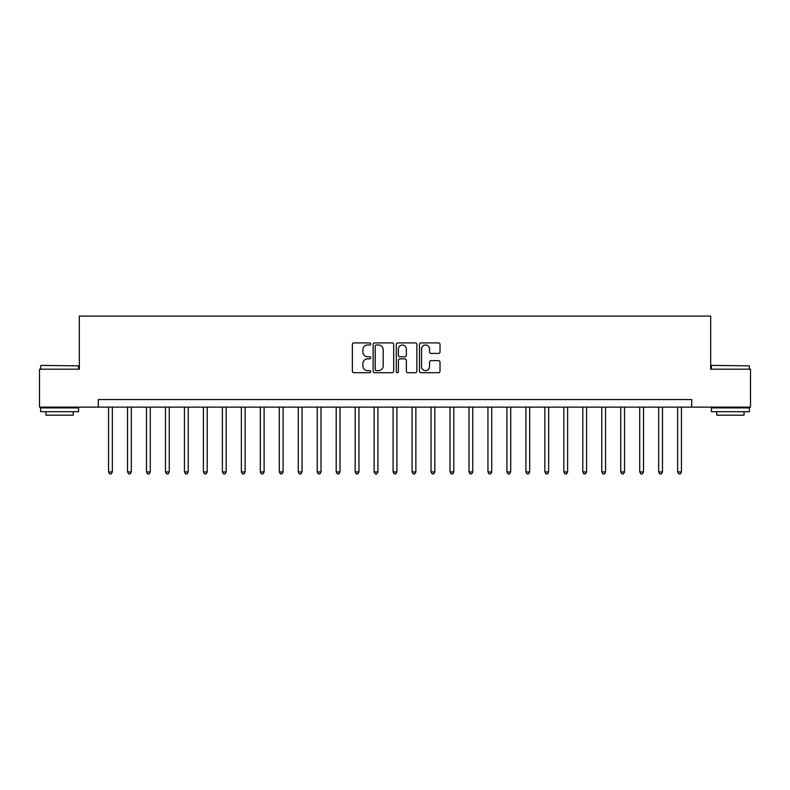 <?xml version="1.0" encoding="UTF-8"?>
<svg xmlns="http://www.w3.org/2000/svg" width="790" height="790" viewBox="0 0 790 790"><rect width="100%" height="100%" fill="white"/><g stroke="black" fill="none" stroke-linecap="round" stroke-linejoin="round"><path stroke-width="1.19" d="M370.717 343.966A1.047 1.047 0 0 0 369.681 342.919L353.851 342.919A1.491 1.491 0 0 0 352.36 344.41L352.36 371.221A1.491 1.491 0 0 0 353.851 372.712L369.681 372.712A1.047 1.047 0 0 0 370.717 371.675A1.047 1.047 0 0 0 369.681 370.629L367.626 370.629A4.77 4.77 0 0 1 362.857 365.859L362.857 363.627A4.77 4.77 0 0 1 367.626 358.858L369.681 358.858A1.047 1.047 0 0 0 370.717 357.821A1.047 1.047 0 0 0 369.681 356.774L367.626 356.774A4.77 4.77 0 0 1 362.857 352.004L362.857 349.772A4.77 4.77 0 0 1 367.626 345.003L369.681 345.003A1.047 1.047 0 0 0 370.717 343.966M438.539 353.426A1.491 1.491 0 0 0 440.02 351.935L440.02 344.41A1.491 1.491 0 0 0 438.539 342.919L420.961 342.919A1.491 1.491 0 0 0 419.47 344.41L419.47 371.221A1.491 1.491 0 0 0 420.961 372.712L438.539 372.712A1.491 1.491 0 0 0 440.02 371.221L440.02 362.136A1.491 1.491 0 0 0 438.539 360.645L431.014 360.645A1.491 1.491 0 0 0 429.523 362.136L429.523 366.649A3.99 3.99 0 0 1 425.534 370.629A3.99 3.99 0 0 1 421.554 366.649L421.554 348.992A3.99 3.99 0 0 1 425.534 345.003A3.99 3.99 0 0 1 429.523 348.992L429.523 351.935A1.491 1.491 0 0 0 431.014 353.426L438.539 353.426M98.306 407.136L39.5 407.136L39.5 369.197L79.336 369.197L79.336 316.089L710.664 316.089L710.664 369.197L750.5 369.197L750.5 407.136L691.694 407.136L691.694 399.552L98.306 399.552L98.306 407.136L691.694 407.136M393.697 344.41A1.491 1.491 0 0 0 392.205 342.919L374.628 342.919A1.491 1.491 0 0 0 373.137 344.41L373.137 371.221A1.491 1.491 0 0 0 374.628 372.712L392.205 372.712A1.491 1.491 0 0 0 393.697 371.221L393.697 344.41M397.795 342.919L415.372 342.919A1.491 1.491 0 0 1 416.863 344.41L416.863 371.221A1.491 1.491 0 0 1 415.372 372.712L407.847 372.712A1.491 1.491 0 0 1 406.356 371.221L406.356 360.349A1.491 1.491 0 0 0 404.865 358.858L399.878 358.858A1.491 1.491 0 0 0 398.387 360.349L398.387 371.675A1.047 1.047 0 0 1 397.35 372.712A1.047 1.047 0 0 1 396.303 371.675L396.303 344.41A1.491 1.491 0 0 1 397.795 342.919M376.267 345.003A1.047 1.047 0 0 0 375.22 346.05L375.22 369.592A1.047 1.047 0 0 0 376.267 370.629L378.43 370.629A4.77 4.77 0 0 0 383.199 365.859L383.199 349.772A4.77 4.77 0 0 0 378.43 345.003L376.267 345.003M406.356 349.071A3.99 3.99 0 0 0 402.377 345.082A3.99 3.99 0 0 0 398.387 349.071L398.387 355.283A1.491 1.491 0 0 0 399.878 356.774L404.865 356.774A1.491 1.491 0 0 0 406.356 355.283L406.356 349.071M108.556 407.136L108.556 471.946L112.348 471.946L112.348 407.136M112.348 471.946L111.202 473.911L109.692 473.911L108.556 471.946M127.526 407.136L127.526 471.946L131.318 471.946L131.318 407.136M131.318 471.946L130.172 473.911L128.661 473.911L127.526 471.946M146.496 407.136L146.496 471.946L150.288 471.946L150.288 407.136M150.288 471.946L149.152 473.911L147.631 473.911L146.496 471.946M165.466 407.136L165.466 471.946L169.258 471.946L169.258 407.136M169.258 471.946L168.122 473.911L166.601 473.911L165.466 471.946M184.435 407.136L184.435 471.946L188.227 471.946L188.227 407.136M188.227 471.946L187.092 473.911L185.571 473.911L184.435 471.946M41.09 365.405L78.575 365.859L41.09 365.405M59.605 411.699L40.636 411.699L40.636 407.897L78.575 407.897L78.575 411.699L59.605 411.699M73.263 411.699L73.263 415.185L45.948 415.185L45.948 411.699M711.879 365.405L749.364 365.859L711.879 365.405M730.394 411.699L711.425 411.699L711.425 407.897L749.364 407.897L749.364 411.699L730.394 411.699M744.052 411.699L744.052 415.185L716.737 415.185L716.737 411.699M203.405 407.136L203.405 471.946L207.197 471.946L207.197 407.136M207.197 471.946L206.062 473.911L204.541 473.911L203.405 471.946M222.375 407.136L222.375 471.946L226.167 471.946L226.167 407.136M226.167 471.946L225.031 473.911L223.511 473.911L222.375 471.946M241.345 407.136L241.345 471.946L245.137 471.946L245.137 407.136M245.137 471.946L244.001 473.911L242.481 473.911L241.345 471.946M260.315 407.136L260.315 471.946L264.107 471.946L264.107 407.136M264.107 471.946L262.971 473.911L261.45 473.911L260.315 471.946M279.285 407.136L279.285 471.946L283.077 471.946L283.077 407.136M283.077 471.946L281.941 473.911L280.42 473.911L279.285 471.946M298.255 407.136L298.255 471.946L302.047 471.946L302.047 407.136M302.047 471.946L300.911 473.911L299.39 473.911L298.255 471.946M317.225 407.136L317.225 471.946L321.017 471.946L321.017 407.136M321.017 471.946L319.881 473.911L318.36 473.911L317.225 471.946M336.194 407.136L336.194 471.946L339.986 471.946L339.986 407.136M339.986 471.946L338.851 473.911L337.33 473.911L336.194 471.946M355.164 407.136L355.164 471.946L358.956 471.946L358.956 407.136M358.956 471.946L357.821 473.911L356.3 473.911L355.164 471.946M374.134 407.136L374.134 471.946L377.926 471.946L377.926 407.136M377.926 471.946L376.791 473.911L375.27 473.911L374.134 471.946M393.104 407.136L393.104 471.946L396.896 471.946L396.896 407.136M396.896 471.946L395.76 473.911L394.24 473.911L393.104 471.946M412.074 407.136L412.074 471.946L415.866 471.946L415.866 407.136M415.866 471.946L414.73 473.911L413.209 473.911L412.074 471.946M431.044 407.136L431.044 471.946L434.836 471.946L434.836 407.136M434.836 471.946L433.7 473.911L432.179 473.911L431.044 471.946M450.014 407.136L450.014 471.946L453.806 471.946L453.806 407.136M453.806 471.946L452.67 473.911L451.149 473.911L450.014 471.946M468.984 407.136L468.984 471.946L472.776 471.946L472.776 407.136M472.776 471.946L471.64 473.911L470.119 473.911L468.984 471.946M487.953 407.136L487.953 471.946L491.745 471.946L491.745 407.136M491.745 471.946L490.61 473.911L489.089 473.911L487.953 471.946M506.923 407.136L506.923 471.946L510.715 471.946L510.715 407.136M510.715 471.946L509.58 473.911L508.059 473.911L506.923 471.946M525.893 407.136L525.893 471.946L529.685 471.946L529.685 407.136M529.685 471.946L528.55 473.911L527.029 473.911L525.893 471.946M544.863 407.136L544.863 471.946L548.655 471.946L548.655 407.136M548.655 471.946L547.519 473.911L545.999 473.911L544.863 471.946M563.833 407.136L563.833 471.946L567.625 471.946L567.625 407.136M567.625 471.946L566.489 473.911L564.969 473.911L563.833 471.946M582.803 407.136L582.803 471.946L586.595 471.946L586.595 407.136M586.595 471.946L585.459 473.911L583.938 473.911L582.803 471.946M601.773 407.136L601.773 471.946L605.565 471.946L605.565 407.136M605.565 471.946L604.429 473.911L602.908 473.911L601.773 471.946M620.743 407.136L620.743 471.946L624.535 471.946L624.535 407.136M624.535 471.946L623.399 473.911L621.878 473.911L620.743 471.946M639.712 407.136L639.712 471.946L643.504 471.946L643.504 407.136M643.504 471.946L642.369 473.911L640.848 473.911L639.712 471.946M658.682 407.136L658.682 471.946L662.474 471.946L662.474 407.136M662.474 471.946L661.339 473.911L659.828 473.911L658.682 471.946M677.652 407.136L677.652 471.946L681.444 471.946L681.444 407.136M681.444 471.946L680.308 473.911L678.798 473.911L677.652 471.946M40.636 369.197L40.636 365.859M49.286 407.897L49.286 407.136M69.925 407.897L69.925 407.136M78.575 369.197L78.575 365.859M711.425 369.197L711.425 365.859M720.075 407.897L720.075 407.136M740.714 407.897L740.714 407.136M749.364 369.197L749.364 365.859"/></g></svg>
